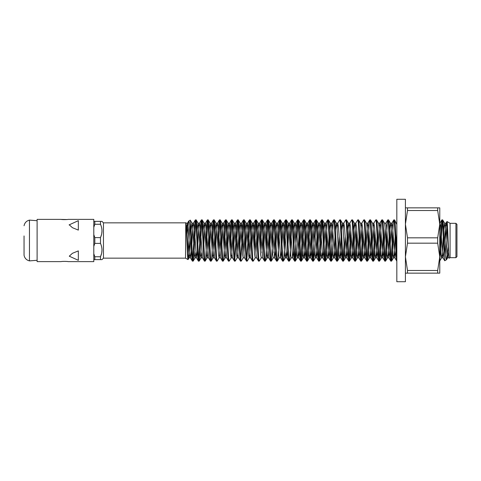 <?xml version="1.0" encoding="UTF-8"?>
<svg xmlns="http://www.w3.org/2000/svg" width="481" height="481" viewBox="0 0 481 481"><rect width="100%" height="100%" fill="white"/><g stroke="black" fill="none" stroke-linecap="round" stroke-linejoin="round"><path stroke-width="0.72" d="M439.772 261.117L439.772 256.818L439.772 261.117M407.497 207.858L439.772 207.858L439.772 273.142L407.497 273.142L407.497 270.472L405.417 256.818L407.497 243.17L407.497 237.83L405.417 224.182L407.497 210.528L407.497 207.858L405.417 207.858M437.686 207.858L437.686 210.528L407.497 210.528M437.686 210.528L439.772 224.182L437.686 237.83L407.497 237.83M437.686 237.83L437.686 243.17L407.497 243.17M437.686 243.17L439.772 256.818L437.686 270.472L407.497 270.472M405.417 273.142L407.497 273.142M437.686 270.472L437.686 273.142M405.417 199.272L405.417 281.728L396.825 281.728L396.825 199.272L405.417 199.272M37.103 220.713L29.461 220.112L29.461 260.888C26.491 260.131 24.687 258.255 24.05 255.261L24.05 235.937M61.171 219.372C61.376 219.727 68.248 219.637 68.025 219.372C68.248 219.637 61.376 219.727 61.171 219.372L37.103 219.372L37.103 261.628L61.171 261.628C61.376 261.273 68.248 261.363 68.025 261.628C68.248 261.363 61.376 261.273 61.171 261.628C61.376 261.273 68.248 261.363 68.025 261.628C68.248 261.363 61.376 261.273 61.171 261.628M66.847 219.528L61.478 219.42M68.025 219.372L93.795 219.372L93.795 261.628L68.025 261.628M69.264 224.813L72.439 227.699L78.337 230.104L78.337 220.677L69.084 224.898M78.337 250.896L72.433 253.301L69.264 256.187L78.337 260.323L78.337 250.896M101.587 253.463L100.493 256.734L100.493 259.62L101.99 259.62L103.457 258.153L103.457 222.847L101.99 221.38L100.493 221.38L100.493 224.266C102.465 228.715 102.465 233.165 100.493 237.614L100.493 243.386C102.465 247.835 102.465 252.284 100.493 256.734L94.823 256.734L93.795 253.727M100.493 243.386L94.823 243.386L94.823 237.614L93.795 234.608M93.795 246.392L94.823 243.386M93.795 259.62L94.823 259.62L94.823 256.734M101.99 259.62L94.823 259.62M103.457 258.153L185.528 258.153L188.017 259.59C187.295 260.516 186.544 221.35 185.762 222.715L185.528 258.153M103.457 222.847L185.528 222.847M186.766 237.253L188.642 221.122L190.272 220.112L190.662 222.787L190.662 235.504C190.043 226.058 189.412 221.218 188.762 220.983M189.767 225.192L188.017 259.59M195.785 252.753L195.118 257.78L194.432 254.545L192.628 226.455L192.111 223.22L190.272 220.112M190.662 235.504C191.246 247.962 191.817 261.556 192.4 261.117L190.434 257.78L189.923 254.545L188.119 226.455L187.518 223.142L186.526 231.583M192.4 261.117L193.152 261.117C192.322 262.289 191.486 232.076 190.662 222.787M197.42 250.962L196.446 257.78L198.412 261.117C197.408 262.392 196.41 218.608 195.406 219.883L194.805 223.821L192.779 259.554M195.406 219.883L196.158 219.883C197.162 218.608 198.16 262.392 199.164 261.117L198.412 261.117M195.785 221.446L193.753 257.179L193.152 261.117M201.798 252.753L201.13 257.78L200.445 254.545L198.641 226.455L198.124 223.22L196.158 219.883M201.046 257.858L202.549 257.858L204.425 261.117C203.421 262.392 202.423 218.608 201.419 219.883L200.817 223.821L198.791 259.554M201.419 219.883L202.17 219.883C203.174 218.608 204.172 262.392 205.177 261.117L204.425 261.117M201.798 221.446L199.765 257.179L199.164 261.117M208.76 236.862L207.66 254.545L207.058 257.858L206.457 254.545L204.653 226.455L204.136 223.22L202.17 219.883M207.058 257.858L208.562 257.858L210.437 261.117C209.433 262.392 208.435 218.608 207.431 219.883L206.83 223.821L205.754 244.138M207.431 219.883L208.183 219.883C209.187 218.608 210.185 262.392 211.189 261.117L210.437 261.117M207.81 221.446L205.778 257.179L205.177 261.117M214.773 236.862L213.672 254.545L213.071 257.858L212.47 254.545L210.666 226.455L210.149 223.22L208.183 219.883M213.071 257.858L214.574 257.858L216.45 261.117C215.446 262.392 214.448 218.608 213.444 219.883L212.842 223.821L211.766 244.138M213.444 219.883L214.195 219.883C215.199 218.608 216.197 262.392 217.202 261.117L216.45 261.117M213.823 221.446L211.79 257.179L211.189 261.117M220.785 236.862L219.685 254.545L219.083 257.858L218.482 254.545L216.678 226.455L216.161 223.22L214.195 219.883M219.083 257.858L220.587 257.858L222.462 261.117C221.458 262.392 220.46 218.608 219.456 219.883L218.855 223.821L217.779 244.138M219.456 219.883L220.208 219.883C221.212 218.608 222.21 262.392 223.214 261.117L222.462 261.117M219.835 221.446L218.2 250.962M219.168 257.78L217.202 261.117M226.798 236.862L225.697 254.545L225.096 257.858L224.495 254.545L222.691 226.455L222.174 223.22L220.208 219.883M225.096 257.858L226.599 257.858L228.475 261.117C227.471 262.392 226.473 218.608 225.469 219.883L224.867 223.821L223.791 244.138M225.469 219.883L226.22 219.883C227.224 218.608 228.222 262.392 229.227 261.117L228.475 261.117M225.848 221.446L223.815 257.179L223.214 261.117M232.81 236.862L231.71 254.545L231.108 257.858L230.507 254.545L228.703 226.455L228.186 223.22L226.22 219.883M231.409 219.949L229.515 223.22L230.207 226.455L232.01 254.545L232.521 257.78L234.487 261.117C233.483 262.392 232.485 218.608 231.481 219.883L230.88 223.821L229.804 244.138M231.481 219.883L232.233 219.883C233.237 218.608 234.235 262.392 235.239 261.117L234.487 261.117M231.86 221.446L230.225 250.962M231.193 257.78L229.227 261.117M238.823 236.862L237.722 254.545L237.121 257.858L236.52 254.545L234.716 226.455L234.199 223.22L232.233 219.883M237.422 219.949L235.528 223.22L236.219 226.455L238.023 254.545L238.534 257.78L240.5 261.117C239.496 262.392 238.498 218.608 237.494 219.883L236.892 223.821L234.866 259.554M237.494 219.883L238.245 219.883C239.249 218.608 240.247 262.392 241.252 261.117L240.5 261.117M237.873 221.446L236.237 250.962M237.205 257.78L235.239 261.117M241.252 261.117L243.218 257.78L242.532 254.545L240.728 226.455L240.211 223.22L238.245 219.883M243.434 219.949L241.54 223.22L242.232 226.455L244.035 254.545L244.546 257.78L246.512 261.117C245.508 262.392 244.51 218.608 243.506 219.883L242.905 223.821L240.879 259.554M243.506 219.883L244.258 219.883C245.262 218.608 246.26 262.392 247.264 261.117L246.512 261.117M243.885 221.446L242.25 250.962M250.649 257.858L249.146 257.858L248.545 254.545L246.741 226.455L246.224 223.22L244.258 219.883M249.447 219.949L247.553 223.22L248.244 226.455L250.048 254.545L250.559 257.78L252.525 261.117C251.521 262.392 250.523 218.608 249.519 219.883L248.917 223.821L246.891 259.554M249.519 219.883L250.27 219.883C251.274 218.608 252.272 262.392 253.277 261.117L252.525 261.117M249.898 221.446L248.262 250.962M250.848 236.862L249.747 254.545L249.23 257.78L247.264 261.117M253.277 261.117L255.243 257.78L254.557 254.545L252.753 226.455L252.236 223.22L250.27 219.883M255.459 219.949L253.565 223.22L254.257 226.455L256.06 254.545L256.571 257.78L258.537 261.117C257.533 262.392 256.535 218.608 255.531 219.883L254.93 223.821L253.854 244.138M255.531 219.883L256.283 219.883C257.287 218.608 258.285 262.392 259.289 261.117L258.537 261.117M255.91 221.446L254.275 250.962M259.289 261.117L261.255 257.78L260.57 254.545L258.766 226.455L258.249 223.22L256.283 219.883M261.171 257.858L262.674 257.858L264.55 261.117C263.546 262.392 262.548 218.608 261.544 219.883L260.942 223.821L259.866 244.138M261.544 219.883L262.295 219.883C263.299 218.608 264.297 262.392 265.302 261.117L264.55 261.117M261.923 221.446L260.287 250.962M265.879 244.138L266.955 223.821L267.556 219.883C268.56 218.608 269.558 262.392 270.562 261.117L268.687 257.858L267.183 257.858L266.582 254.545L264.778 226.455L264.261 223.22L262.295 219.883M267.556 219.883L268.308 219.883C269.312 218.608 270.31 262.392 271.314 261.117L270.562 261.117M267.935 221.446L265.903 257.179L265.302 261.117M273.948 221.446L271.386 261.051L273.28 257.78L272.595 254.545L270.791 226.455L270.274 223.22L268.308 219.883M275.577 250.962L274.609 257.78L276.575 261.117C275.571 262.392 274.573 218.608 273.569 219.883L272.967 223.821L271.891 244.138M273.569 219.883L274.32 219.883C275.324 218.608 276.322 262.392 277.327 261.117L276.575 261.117M281.589 250.962L280.712 257.858L279.208 257.858L278.607 254.545L276.803 226.455L276.286 223.22L274.32 219.883M280.712 257.858L282.587 261.117C281.583 262.392 280.585 218.608 279.581 219.883L278.98 223.821L277.904 244.138M279.581 219.883L280.333 219.883C281.337 218.608 282.335 262.392 283.339 261.117L282.587 261.117M279.96 221.446L277.928 257.179L277.327 261.117M285.973 252.753L285.305 257.78L284.62 254.545L282.816 226.455L282.299 223.22L280.333 219.883M287.602 250.962L286.634 257.78L288.6 261.117C287.596 262.392 286.598 218.608 285.594 219.883L284.992 223.821L283.916 244.138M285.594 219.883L286.345 219.883C287.349 218.608 288.347 262.392 289.352 261.117L288.6 261.117M285.973 221.446L283.94 257.179L283.339 261.117M293.614 250.962L292.737 257.858L291.233 257.858L290.632 254.545L288.828 226.455L288.311 223.22L286.345 219.883M292.737 257.858L294.612 261.117C293.608 262.392 292.61 218.608 291.606 219.883L291.005 223.821L289.929 244.138M291.606 219.883L292.358 219.883C293.362 218.608 294.36 262.392 295.364 261.117L294.612 261.117M291.985 221.446L289.953 257.179L289.352 261.117M298.948 236.862L297.847 254.545L297.246 257.858L296.645 254.545L294.841 226.455L294.324 223.22L292.358 219.883M299.627 250.962L298.659 257.78L300.625 261.117C299.621 262.392 298.623 218.608 297.619 219.883L297.017 223.821L294.991 259.554M297.619 219.883L298.37 219.883C299.374 218.608 300.372 262.392 301.377 261.117L300.625 261.117M297.998 221.446L297.042 236.862M296.362 250.962L295.364 261.117M304.96 236.862L303.86 254.545L303.258 257.858L302.657 254.545L300.853 226.455L300.336 223.22L298.37 219.883M305.639 250.962L304.671 257.78L306.637 261.117C305.633 262.392 304.635 218.608 303.631 219.883L303.03 223.821L301.004 259.554M303.631 219.883L304.383 219.883C305.387 218.608 306.385 262.392 307.389 261.117L306.637 261.117M304.01 221.446L301.978 257.179L301.377 261.117M310.973 236.862L309.872 254.545L309.271 257.858L308.67 254.545L306.866 226.455L306.349 223.22L304.383 219.883M311.652 250.962L310.684 257.78L312.65 261.117C311.646 262.392 310.648 218.608 309.644 219.883L309.042 223.821L307.016 259.554M309.644 219.883L310.395 219.883C311.399 218.608 312.397 262.392 313.402 261.117L312.65 261.117M310.023 221.446L307.99 257.179L307.389 261.117M316.985 236.862L315.885 254.545L315.283 257.858L314.682 254.545L312.878 226.455L312.361 223.22L310.395 219.883M317.664 250.962L316.696 257.78L318.662 261.117C317.658 262.392 316.66 218.608 315.656 219.883L315.055 223.821L313.029 259.554M315.656 219.883L316.408 219.883C317.412 218.608 318.41 262.392 319.414 261.117L318.662 261.117M316.035 221.446L315.079 236.862M314.4 250.962L313.402 261.117M322.048 252.753L321.38 257.78L320.695 254.545L318.891 226.455L318.374 223.22L316.408 219.883M323.677 250.962L322.709 257.78L324.675 261.117C323.671 262.392 322.673 218.608 321.669 219.883L321.067 223.821L319.041 259.554M321.669 219.883L322.42 219.883C323.424 218.608 324.422 262.392 325.427 261.117L324.675 261.117M322.048 221.446L320.015 257.179L319.414 261.117M329.01 236.862L327.91 254.545L327.308 257.858L326.707 254.545L324.903 226.455L324.386 223.22L322.42 219.883M329.689 250.962L328.721 257.78L330.688 261.117C329.683 262.392 328.685 218.608 327.681 219.883L327.08 223.821L325.054 259.554M327.681 219.883L328.433 219.883C329.437 218.608 330.435 262.392 331.439 261.117L330.688 261.117M327.104 236.862L326.028 257.179L325.427 261.117M335.023 236.862L333.922 254.545L333.321 257.858L332.72 254.545L330.916 226.455L330.399 223.22L328.433 219.883M335.702 250.962L334.734 257.78L336.7 261.117C335.696 262.392 334.698 218.608 333.694 219.883L333.092 223.821L331.066 259.554M333.694 219.883L334.445 219.883C335.449 218.608 336.447 262.392 337.452 261.117L336.7 261.117M332.437 250.962L331.439 261.117M341.035 236.862L339.935 254.545L339.333 257.858L338.732 254.545L336.928 226.455L336.411 223.22L334.445 219.883M341.714 250.962L340.746 257.78L342.712 261.117C341.708 262.392 340.71 218.608 339.706 219.883L337.74 223.22L337.079 228.247M338.029 244.138L337.079 259.554M339.706 219.883L340.458 219.883C341.462 218.608 342.46 262.392 343.464 261.117L342.712 261.117M339.129 236.862L338.053 257.179L337.452 261.117M347.048 236.862L345.947 254.545L345.346 257.858L344.745 254.545L342.941 226.455L342.424 223.22L340.458 219.883M347.727 250.962L346.759 257.78L348.725 261.117C347.721 262.392 346.723 218.608 345.719 219.883L343.753 223.22L343.091 228.247M344.041 244.138L343.091 259.554M345.719 219.883L346.47 219.883C347.474 218.608 348.472 262.392 349.477 261.117L348.725 261.117M345.142 236.862L344.065 257.179L343.464 261.117M353.06 236.862L351.96 254.545L351.358 257.858L350.757 254.545L348.953 226.455L348.436 223.22L346.47 219.883M353.739 250.962L352.771 257.78L354.737 261.117C353.733 262.392 352.735 218.608 351.731 219.883L349.765 223.22L349.254 226.455L348.148 244.138M350.733 230.038L349.104 259.554M351.731 219.883L352.483 219.883C353.487 218.608 354.485 262.392 355.489 261.117L354.737 261.117M351.154 236.862L350.078 257.179L349.477 261.117M359.073 236.862L357.972 254.545L357.371 257.858L356.77 254.545L354.966 226.455L354.449 223.22L352.483 219.883M359.752 250.962L358.784 257.78L360.75 261.117C359.746 262.392 358.748 218.608 357.744 219.883L355.778 223.22L355.267 226.455L354.16 244.138M356.746 230.038L355.116 259.554M357.744 219.883L358.495 219.883C359.499 218.608 360.497 262.392 361.502 261.117L360.75 261.117M357.167 236.862L356.09 257.179L355.489 261.117M365.085 236.862L363.985 254.545L363.383 257.858L362.782 254.545L360.978 226.455L360.461 223.22L358.495 219.883M365.764 250.962L364.796 257.78L366.762 261.117C365.758 262.392 364.76 218.608 363.756 219.883L361.79 223.22L361.279 226.455L360.173 244.138M362.758 230.038L361.129 259.554M363.756 219.883L364.508 219.883C365.512 218.608 366.51 262.392 367.514 261.117L366.762 261.117M363.179 236.862L362.103 257.179L361.502 261.117M371.098 236.862L369.997 254.545L369.396 257.858L368.795 254.545L366.991 226.455L366.474 223.22L364.508 219.883M371.777 250.962L370.809 257.78L372.775 261.117C371.771 262.392 370.773 218.608 369.769 219.883L369.167 223.821L367.141 259.554M369.769 219.883L370.52 219.883C371.524 218.608 372.522 262.392 373.527 261.117L372.775 261.117M369.192 236.862L368.115 257.179L367.514 261.117M377.11 236.862L376.01 254.545L375.408 257.858L374.807 254.545L373.003 226.455L372.486 223.22L370.52 219.883M377.789 250.962L376.821 257.78L378.787 261.117C377.783 262.392 376.785 218.608 375.781 219.883L373.815 223.22L373.304 226.455L372.198 244.138M374.783 230.038L373.154 259.554M375.781 219.883L376.533 219.883C377.537 218.608 378.535 262.392 379.539 261.117L378.787 261.117M375.204 236.862L374.128 257.179L373.527 261.117M383.123 236.862L382.022 254.545L381.421 257.858L380.82 254.545L379.016 226.455L378.499 223.22L376.533 219.883M383.802 250.962L382.834 257.78L384.8 261.117C383.796 262.392 382.798 218.608 381.794 219.883L381.192 223.821L379.166 259.554M381.794 219.883L382.545 219.883C383.549 218.608 384.547 262.392 385.552 261.117L384.8 261.117M381.217 236.862L380.14 257.179L379.539 261.117M389.135 236.862L388.035 254.545L387.433 257.858L386.832 254.545L385.028 226.455L384.511 223.22L382.545 219.883M389.814 250.962L388.846 257.78L390.812 261.117C389.808 262.392 388.81 218.608 387.806 219.883L387.205 223.821L385.179 259.554M387.806 219.883L388.558 219.883C389.562 218.608 390.56 262.392 391.564 261.117L390.812 261.117M387.229 236.862L386.153 257.179L385.552 261.117M395.148 236.862L394.047 254.545L393.446 257.858L392.845 254.545L391.041 226.455L390.524 223.22L388.558 219.883M395.827 250.962L394.859 257.78L396.825 261.117C395.821 262.392 394.823 218.608 393.819 219.883L393.217 223.821L391.191 259.554M393.819 219.883L394.642 219.949L395.172 223.821L396.825 255.05M393.242 236.862L392.165 257.179L391.564 261.117M448.304 245.472L446.452 259.77C445.653 258.892 444.877 252.146 444.125 239.532L444.125 254.341C443.386 242.183 442.658 218.993 441.919 219.883L441.317 223.821L439.772 253.343M441.919 219.883L442.67 219.883C443.157 220.983 443.644 227.531 444.125 239.532M442.298 221.446L439.772 260.979M448.31 252.753L447.643 257.78L446.957 254.545L445.153 226.455L444.636 223.22L442.67 219.883M444.125 254.341L444.727 260.768L442.959 257.78L442.448 254.545L440.644 226.455L439.953 223.22L441.847 219.949M446.452 259.77L444.727 260.768M445.304 254.347L446.981 221.531C447.709 220.611 448.454 259.518 449.236 258.165L450.078 257.678L455.922 257.678L455.922 223.322L450.078 223.322L446.981 221.531M447.558 257.858L448.971 257.78L449.236 258.165M450.078 223.322L450.078 257.678M190.723 236.862L189.622 254.545L189.021 257.858L188.42 254.545L186.616 226.455L185.762 222.715M455.922 257.678L456.95 256.65L456.95 224.35L455.922 223.322M101.744 252.711L101.99 250.06M101.75 247.444L101.587 246.657M94.823 237.614L100.493 237.614L101.587 234.343M101.75 233.556L101.99 230.94M101.744 228.289L101.587 227.537M101.353 221.38L101.99 221.38M100.493 221.38L93.795 221.38M93.795 227.272L94.823 224.266L94.823 221.38M100.493 224.266L94.823 224.266M448.971 257.78L446.657 226.455L446.055 223.142L445.454 226.455L444.396 243.272M443.927 250.962L442.959 257.78M396.825 233.826L396.248 244.138M394.859 257.78L392.544 226.455L391.943 223.142L391.342 226.455L390.235 244.138M388.846 257.78L386.532 226.455L385.84 223.22L387.734 219.949M385.179 228.247L384.223 244.138M382.834 257.78L380.519 226.455L379.918 223.142L379.317 226.455L378.21 244.138M376.821 257.78L374.507 226.455L373.815 223.22M370.809 257.78L368.494 226.455L367.893 223.142L367.292 226.455L366.185 244.138M364.796 257.78L362.482 226.455L361.79 223.22M358.784 257.78L356.469 226.455L355.778 223.22M352.771 257.78L350.457 226.455L349.765 223.22M346.759 257.78L344.444 226.455L343.753 223.22M340.746 257.78L338.432 226.455L337.74 223.22M334.734 257.78L332.419 226.455L331.818 223.142L331.217 226.455L330.11 244.138M328.721 257.78L326.407 226.455L325.805 223.142L325.204 226.455L324.098 244.138M322.709 257.78L320.394 226.455L319.793 223.142L319.192 226.455L318.085 244.138M316.696 257.78L314.382 226.455L313.78 223.142L313.179 226.455L312.073 244.138M310.684 257.78L308.369 226.455L307.768 223.142L307.167 226.455L306.06 244.138M304.671 257.78L302.357 226.455L301.755 223.142L301.154 226.455L300.048 244.138M298.659 257.78L296.344 226.455L295.743 223.142L295.142 226.455L294.035 244.138M292.646 257.78L290.332 226.455L289.73 223.142L289.129 226.455L288.023 244.138M286.634 257.78L284.319 226.455L283.718 223.142L283.117 226.455L282.01 244.138M280.621 257.78L278.307 226.455L277.705 223.142L277.104 226.455L275.998 244.138M274.609 257.78L272.294 226.455L271.693 223.142L271.092 226.455L269.985 244.138M268.596 257.78L266.282 226.455L265.68 223.142L265.079 226.455L263.973 244.138M262.584 257.78L260.269 226.455L259.668 223.142L259.067 226.455L257.96 244.138M253.565 223.22L251.948 244.138M247.553 223.22L245.935 244.138M241.54 223.22L239.923 244.138M235.528 223.22L233.91 244.138M229.515 223.22L227.898 244.138M226.509 257.78L224.194 226.455L223.593 223.142L222.992 226.455L221.885 244.138M220.496 257.78L218.182 226.455L217.58 223.142L216.979 226.455L215.873 244.138M214.484 257.78L212.169 226.455L211.568 223.142L210.967 226.455L209.86 244.138M208.471 257.78L206.157 226.455L205.555 223.142L204.954 226.455L203.848 244.138M202.459 257.78L200.144 226.455L199.543 223.142L198.942 226.455L197.835 244.138M196.446 257.78L194.132 226.455L193.53 223.142L192.929 226.455L191.823 244.138M191.408 250.962L190.434 257.78M444.636 223.22L443.668 230.038M443.248 236.862L442.147 254.545L441.546 257.858L440.945 254.545L439.772 235.708M396.825 224.453L394.642 219.949M391.943 223.142L390.44 223.142L389.556 230.038M366.474 223.22L367.893 223.142M360.461 223.22L361.88 223.142M354.449 223.22L353.481 230.038M348.436 223.22L347.468 230.038M342.424 223.22L341.456 230.038M336.411 223.22L335.443 230.038M330.399 223.22L329.431 230.038M324.386 223.22L323.418 230.038M318.374 223.22L317.406 230.038M312.361 223.22L311.393 230.038M306.349 223.22L305.381 230.038M300.336 223.22L299.368 230.038M294.324 223.22L293.356 230.038M288.311 223.22L287.343 230.038M282.299 223.22L281.331 230.038M276.286 223.22L275.318 230.038M274.898 236.862L273.948 252.753M270.274 223.22L269.306 230.038M268.885 236.862L267.785 254.545L267.268 257.78L265.374 261.051M264.261 223.22L263.293 230.038M262.873 236.862L261.923 252.753M258.249 223.22L257.281 230.038M256.86 236.862L255.91 252.753M252.236 223.22L251.268 230.038M246.224 223.22L245.256 230.038M244.835 236.862L243.885 252.753M240.211 223.22L239.243 230.038M234.199 223.22L233.231 230.038M228.186 223.22L227.218 230.038M222.174 223.22L221.206 230.038M216.161 223.22L215.193 230.038M210.149 223.22L209.181 230.038M204.136 223.22L203.168 230.038M198.124 223.22L197.156 230.038M192.111 223.22L191.143 230.038M37.103 260.287L29.461 260.888M24.05 225.739C24.687 222.745 26.491 220.869 29.461 220.112M446.921 221.567L445.965 223.22M393.747 219.949L391.853 223.22M381.722 219.949L379.828 223.22M369.697 219.949L367.803 223.22M333.622 219.949L331.728 223.22M327.609 219.949L325.715 223.22M321.597 219.949L319.703 223.22M315.584 219.949L313.69 223.22M309.572 219.949L307.678 223.22M303.559 219.949L301.665 223.22M297.547 219.949L295.653 223.22M291.534 219.949L289.64 223.22M285.522 219.949L283.628 223.22M279.509 219.949L277.615 223.22M273.497 219.949L271.603 223.22M267.484 219.949L265.59 223.22M261.472 219.949L259.578 223.22M225.397 219.949L223.503 223.22M219.384 219.949L217.49 223.22M213.372 219.949L211.478 223.22M207.359 219.949L205.465 223.22M201.347 219.949L199.453 223.22M195.334 219.949L193.44 223.22M188.642 221.122L187.428 223.22M446.055 223.142L444.552 223.142M443.049 257.858L441.546 257.858M396.825 223.142L396.494 223.142M394.949 257.858L393.446 257.858M388.937 257.858L387.433 257.858M385.93 223.142L384.427 223.142M382.924 257.858L381.421 257.858M379.918 223.142L378.415 223.142M376.912 257.858L375.408 257.858M373.905 223.142L372.402 223.142M370.899 257.858L369.396 257.858M364.887 257.858L363.383 257.858M358.874 257.858L357.371 257.858M355.868 223.142L354.365 223.142M352.862 257.858L351.358 257.858M349.855 223.142L348.352 223.142M346.849 257.858L345.346 257.858M343.843 223.142L342.34 223.142M340.837 257.858L339.333 257.858M337.83 223.142L336.327 223.142M334.824 257.858L333.321 257.858M331.818 223.142L330.315 223.142M328.812 257.858L327.308 257.858M325.805 223.142L324.302 223.142M322.799 257.858L321.296 257.858M319.793 223.142L318.29 223.142M316.787 257.858L315.283 257.858M313.78 223.142L312.277 223.142M310.774 257.858L309.271 257.858M307.768 223.142L306.265 223.142M304.762 257.858L303.258 257.858M301.755 223.142L300.252 223.142M298.749 257.858L297.246 257.858M295.743 223.142L294.24 223.142M289.73 223.142L288.227 223.142M286.724 257.858L285.221 257.858M283.718 223.142L282.215 223.142M277.705 223.142L276.202 223.142M274.699 257.858L273.196 257.858M271.693 223.142L270.19 223.142M265.68 223.142L264.177 223.142M259.668 223.142L258.165 223.142M256.662 257.858L255.158 257.858M253.655 223.142L252.152 223.142M247.643 223.142L246.14 223.142M244.637 257.858L243.133 257.858M241.63 223.142L240.127 223.142M238.624 257.858L237.121 257.858M235.618 223.142L234.115 223.142M232.612 257.858L231.108 257.858M229.605 223.142L228.102 223.142M223.593 223.142L222.09 223.142M217.58 223.142L216.077 223.142M211.568 223.142L210.065 223.142M205.555 223.142L204.052 223.142M199.543 223.142L198.04 223.142M196.537 257.858L195.033 257.858M193.53 223.142L192.027 223.142M190.524 257.858L189.021 257.858M187.518 223.142L186.015 223.142M447.643 257.78L446.572 259.632M441.63 257.78L439.736 261.051M393.53 257.78L391.636 261.051M387.518 257.78L385.624 261.051M381.505 257.78L379.611 261.051M375.493 257.78L373.599 261.051M369.48 257.78L367.586 261.051M363.468 257.78L361.574 261.051M357.455 257.78L355.561 261.051M351.443 257.78L349.549 261.051M345.43 257.78L343.536 261.051M339.418 257.78L337.524 261.051M333.405 257.78L331.511 261.051M327.393 257.78L325.499 261.051M321.38 257.78L319.486 261.051M315.368 257.78L313.474 261.051M309.355 257.78L307.461 261.051M303.343 257.78L301.449 261.051M297.33 257.78L295.436 261.051M291.318 257.78L289.424 261.051M285.305 257.78L283.411 261.051M279.293 257.78L277.399 261.051M225.18 257.78L223.286 261.051M213.155 257.78L211.261 261.051M207.143 257.78L205.249 261.051M201.13 257.78L199.236 261.051M195.118 257.78L193.224 261.051M189.105 257.78L188.077 259.554"/></g></svg>
